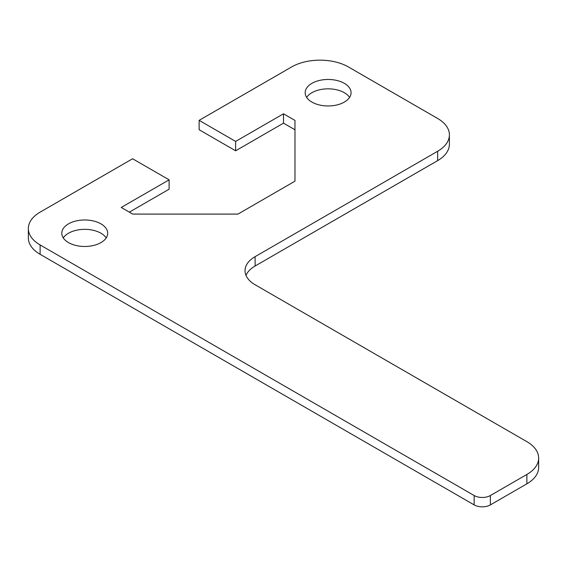 <?xml version="1.0" encoding="UTF-8"?>
<svg xmlns="http://www.w3.org/2000/svg" width="567" height="567" viewBox="0 0 567 567"><rect width="100%" height="100%" fill="white"/><g stroke="black" fill="none" stroke-linecap="round" stroke-linejoin="round"><path stroke-width="0.85" d="M100.961 223.866A22.949 13.247 180 0 1 107.68 233.228A22.949 13.247 180 0 1 93.512 245.468A22.949 13.247 180 0 1 68.508 242.598A22.949 13.247 180 0 1 61.789 233.228A22.949 13.247 180 0 1 75.95 220.988A22.949 13.247 180 0 1 100.961 223.866M106.199 237.913A22.949 13.247 0 0 0 100.961 233.228A22.949 13.247 0 0 0 63.27 237.913M344.346 83.342A22.949 13.247 180 0 1 351.065 92.712A22.949 13.247 180 0 1 336.904 104.952A22.949 13.247 180 0 1 311.893 102.081A22.949 13.247 180 0 1 305.174 92.712A22.949 13.247 180 0 1 319.341 80.471A22.949 13.247 180 0 1 344.346 83.342M349.584 97.396A22.949 13.247 0 0 0 344.346 92.712A22.949 13.247 0 0 0 306.655 97.396M294.975 129.779L283.5 123.159L235.631 150.794L199.123 129.715L199.123 120.346L291.615 66.949A40.158 23.183 180 0 1 348.4 66.949L437.646 118.475A40.158 23.183 180 0 1 449.404 134.868A40.158 23.183 180 0 1 437.646 151.261L255.107 256.653A34.417 19.873 0 0 0 245.022 270.7A34.417 19.873 0 0 0 255.107 284.754L526.885 441.665A40.158 23.183 180 0 1 538.65 458.058A40.158 23.183 180 0 1 526.885 474.451L490.377 495.53A11.475 6.627 180 0 1 474.154 495.53L40.115 244.937A40.158 23.183 180 0 1 28.35 228.544A40.158 23.183 180 0 1 40.115 212.15L132.6 158.753L169.108 179.831L169.108 189.201L129.354 212.15M199.123 120.346L235.631 141.424L283.5 113.79L294.975 120.41L294.975 181.171L237.956 214.092L132.713 214.092L121.239 207.465L169.108 179.831M28.35 228.544L28.35 237.913A40.158 23.183 0 0 0 40.115 254.307L474.154 504.899A11.475 6.627 0 0 0 490.377 504.899L526.885 483.821A40.158 23.183 0 0 0 538.65 467.428L538.65 458.058M245.993 275.385A34.417 19.873 180 0 1 255.107 266.015L437.646 160.631A40.158 23.183 0 0 0 449.404 144.238L449.404 134.868M283.5 113.79L283.5 123.159M235.631 141.424L235.631 150.794M40.115 254.307L40.115 244.937M437.646 151.261L437.646 160.631M526.885 474.451L526.885 483.821M490.377 504.899L490.377 495.53M255.107 266.015L255.107 256.653M474.154 495.53L474.154 504.899"/></g></svg>
